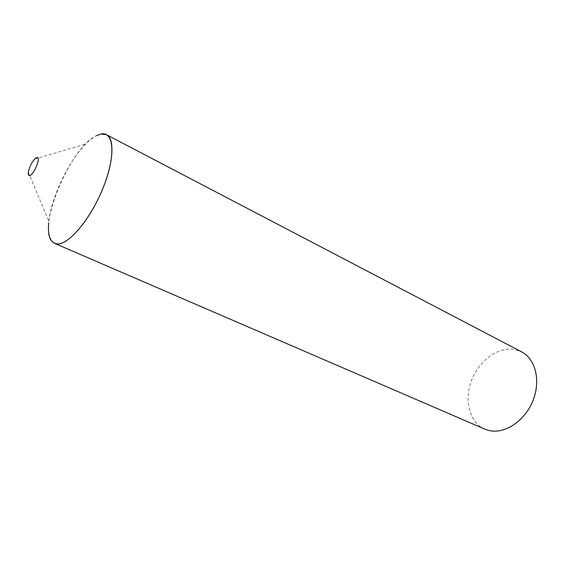 <?xml version="1.0" encoding="UTF-8"?>
<svg xmlns="http://www.w3.org/2000/svg" width="565" height="565" viewBox="0 0 565 565"><rect width="100%" height="100%" fill="white"/><g stroke="black" fill="none" stroke-linecap="round" stroke-linejoin="round"><path stroke-width="0.42" stroke-dasharray="2.83 2.12" d="M54.607 243.353C33.829 236.064 68.443 148.327 96.297 135.72C92.957 137.472 89.411 140.247 85.668 144.054C68.683 161.018 51.309 197.46 48.837 221.339L48.689 222.751M484.812 429.125C469.642 422.578 463.992 400.797 471.245 381.198C478.343 361.544 497.151 346.974 513.649 349.311L521.636 351.861M28.342 172.212L48.837 221.339M34.606 159.076L85.668 144.054"/><path stroke-width="0.85" d="M29.571 175.538C33.787 175.433 41.57 156.244 36.916 157.473L34.606 159.076C31.4 162.925 29.316 167.304 28.342 172.212C28.066 174.486 28.469 175.595 29.571 175.538M48.689 222.751C47.58 236.022 50.44 243.084 57.277 243.953C68.958 245.019 91.53 217.744 103.692 186.436C116.03 155.121 113.862 131.052 100.86 134.046L96.297 135.72L100.86 134.046L106.404 134.675C115.458 138.976 113.311 165.573 100.514 193.993C87.829 222.44 67.969 244.786 57.277 243.953L54.607 243.353L484.812 429.125L488.803 430.452C504.27 434.393 524.384 421.49 532.668 401.334C541.108 381.241 535.684 358.966 521.636 351.861L106.404 134.675"/></g></svg>
